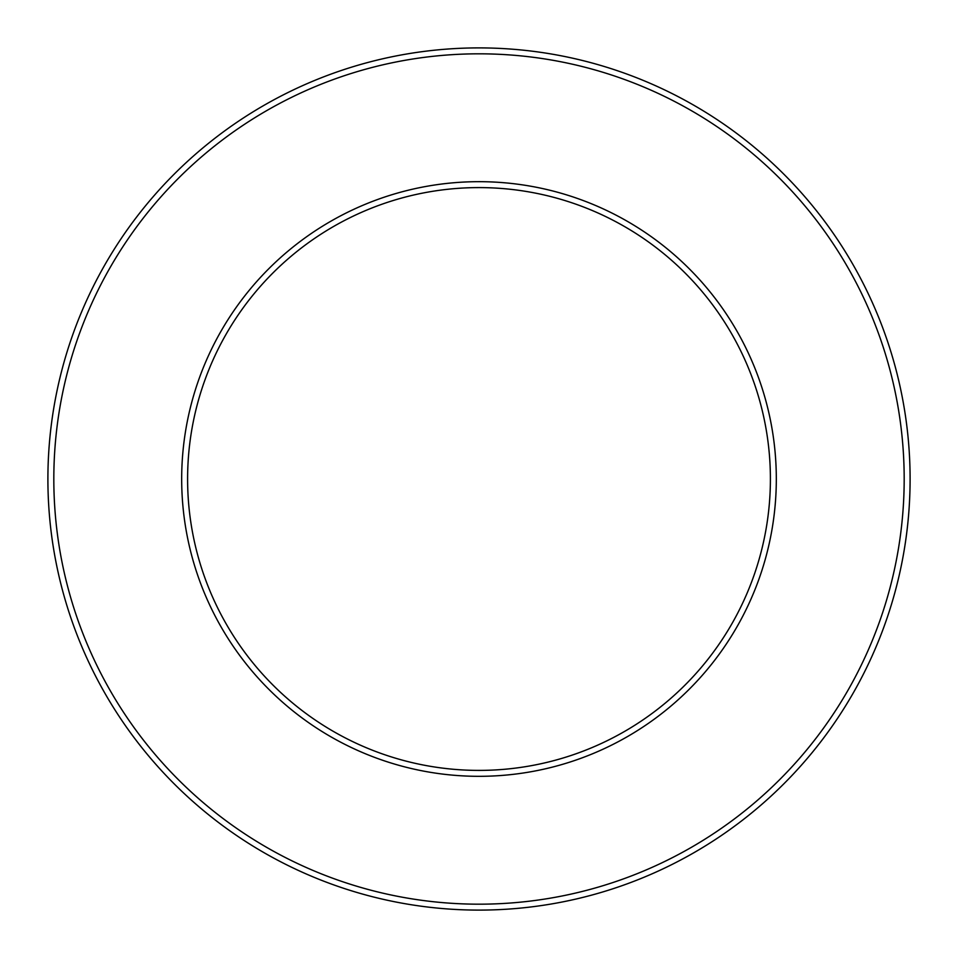 <?xml version="1.0" encoding="UTF-8"?>
<svg xmlns="http://www.w3.org/2000/svg" width="958" height="958" viewBox="0 0 958 958"><rect width="100%" height="100%" fill="white"/><g stroke="black" fill="none" stroke-linecap="round" stroke-linejoin="round"><path stroke-width="1.44" d="M770.4 479A291.4 291.4 0 0 1 333.3 731.361A291.4 291.4 0 0 1 333.3 226.639A291.4 291.4 0 0 1 770.4 479A291.4 291.4 0 0 1 333.3 731.361A291.4 291.4 0 0 1 333.3 226.639A291.4 291.4 0 0 1 770.4 479A291.4 291.4 0 0 1 333.3 731.361A291.4 291.4 0 0 1 333.3 226.639A291.4 291.4 0 0 1 770.4 479A291.4 291.4 0 0 1 333.3 731.361A291.4 291.4 0 0 1 333.3 226.639A291.4 291.4 0 0 1 770.4 479A291.4 291.4 0 0 1 333.3 731.361A291.4 291.4 0 0 1 333.3 226.639A291.4 291.4 0 0 1 770.4 479M910.1 479A431.1 431.1 0 0 1 263.45 852.345A431.1 431.1 0 0 1 263.45 105.655A431.1 431.1 0 0 1 910.1 479M776.315 479A297.315 297.315 0 0 1 330.342 736.486A297.315 297.315 0 0 1 330.342 221.514A297.315 297.315 0 0 1 776.315 479M904.184 479A425.184 425.184 0 0 1 266.408 847.219A425.184 425.184 0 0 1 266.408 110.781A425.184 425.184 0 0 1 904.184 479"/></g></svg>

